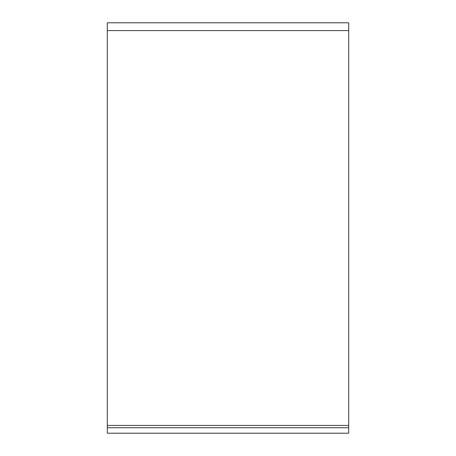 <?xml version="1.0" encoding="UTF-8"?>
<svg xmlns="http://www.w3.org/2000/svg" width="456" height="456" viewBox="0 0 456 456"><rect width="100%" height="100%" fill="white"/><g stroke="black" fill="none" stroke-linecap="round" stroke-linejoin="round"><path stroke-width="0.68" d="M107.297 22.8L348.703 22.8L348.703 433.2L107.297 433.2L107.297 22.8M348.703 427.751L107.297 427.751M107.297 30.586L348.703 30.586M348.703 425.414L107.297 425.414"/></g></svg>
